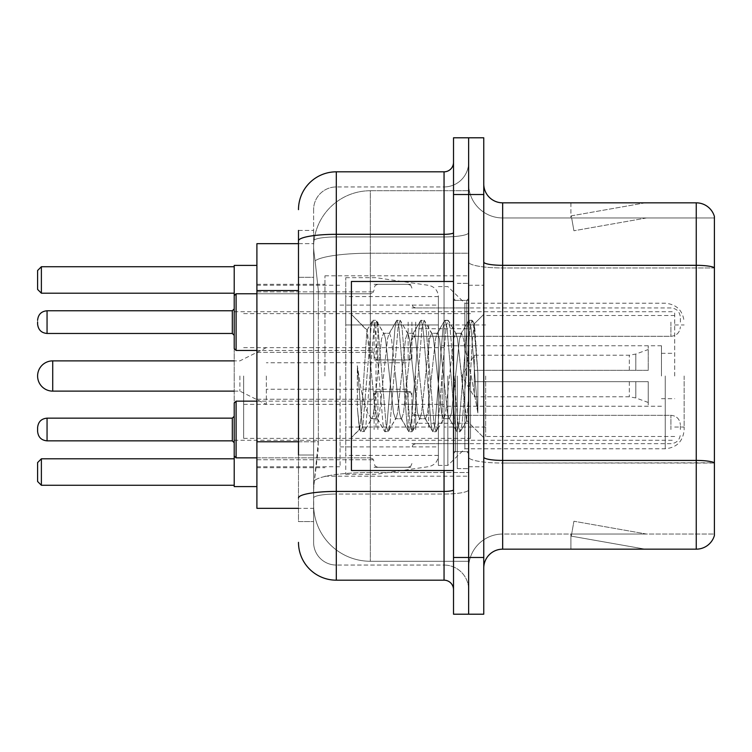 <?xml version="1.0" encoding="UTF-8"?>
<svg xmlns="http://www.w3.org/2000/svg" width="752" height="752" viewBox="0 0 752 752"><rect width="100%" height="100%" fill="white"/><g stroke="black" fill="none" stroke-linecap="round" stroke-linejoin="round"><path stroke-width="0.56" stroke-dasharray="3.76 2.82" d="M468.637 376L468.637 275.805L468.637 376M324.958 376L324.958 275.805L324.958 376M374.111 322.119L374.111 359.935L374.111 322.119M256.902 322.119L256.902 291.87L256.902 322.119M374.111 429.505L374.111 391.689L374.111 429.505M256.902 429.505L256.902 399.256L256.902 429.505M411.917 322.119L411.917 359.935L411.917 322.119M411.917 429.505L411.917 391.689L411.917 429.505M468.637 322.119L468.637 336.304L468.637 322.119M468.637 429.505L468.637 415.32L468.637 429.505M298.488 441.772L318.35 441.772L317.983 451.623L313.847 485.651L318.35 441.772L318.35 290.535L318.35 441.772L256.902 441.772L256.902 508.333L313.744 508.333L313.612 504.554A56.72 56.72 0 0 0 370.332 561.265L468.637 561.265L468.637 472.519L468.637 561.265L370.332 561.265L370.332 472.519L370.332 561.265A56.72 56.72 0 0 1 313.612 504.554L313.612 493.021L313.744 508.333L298.488 508.333M313.847 485.651L313.612 493.021L313.847 485.651M256.902 376L256.902 486.591L256.902 376M370.332 190.735L468.637 190.735L468.637 253.217L468.637 190.735L370.332 190.735A56.72 56.72 0 0 0 313.697 244.438C313.358 246.609 313.828 252.07 315.097 260.831L318.35 290.535L315.097 260.831C313.828 252.061 313.358 246.6 313.697 244.438L313.744 243.667L313.697 244.438A56.72 56.72 0 0 1 370.332 190.735L370.332 253.217L468.637 253.217L468.637 472.519L468.637 253.217L370.332 253.217L370.332 190.735A56.72 56.72 0 0 0 313.697 244.438M298.488 277.3L313.612 277.3L313.612 455.007L313.612 230.432L313.612 277.3L298.488 277.3L298.488 455.007L298.488 243.667L313.744 243.667L256.902 243.667L256.902 441.772M298.488 230.432L313.612 230.432L298.488 230.432L298.488 521.568L313.612 521.568L298.488 521.568L298.488 455.007L313.612 455.007L313.612 521.568L313.612 455.007L298.488 455.007M298.488 542.361A37.807 37.807 0 0 0 336.304 580.177L336.304 565.053A22.682 22.682 0 0 1 313.612 542.361L313.612 240.884L313.612 542.361A22.682 22.682 0 0 0 336.304 565.053L444.056 565.053L444.056 504.554L444.056 580.177A9.456 9.456 0 0 1 453.512 589.624L453.512 162.376L453.512 589.624M468.637 504.554L468.637 232.669L468.637 504.554M453.512 376L453.512 470.526L453.512 376M453.512 194.514L453.512 137.795L468.637 137.795L468.637 194.514L468.637 137.795L483.762 137.795L483.762 194.514L468.637 194.514L468.637 557.486L468.637 194.514L453.512 194.514L453.512 557.486L468.637 557.486L468.637 614.205L468.637 557.486L483.762 557.486L483.762 194.514M483.762 557.486L483.762 614.205L453.512 614.205L453.512 557.486M468.637 162.376L468.637 232.669L468.637 162.376A24.581 24.581 0 0 1 444.056 186.947A24.581 24.581 0 0 0 468.637 162.376A24.581 24.581 0 0 1 444.056 186.947L444.056 565.053L336.304 565.053L336.304 494.045L444.056 494.045A24.581 4.268 0 0 0 468.637 489.778A24.581 4.268 0 0 1 444.056 494.045L444.056 186.947L336.304 186.947L444.056 186.947M298.488 497.993A37.807 6.561 180 0 1 336.304 491.423L336.304 171.823A37.807 37.807 0 0 0 298.488 209.639A37.807 37.807 0 0 1 336.304 171.823L444.056 171.823A9.456 9.456 0 0 0 453.512 162.376A9.456 9.456 0 0 1 444.056 171.823L444.056 504.554L444.056 494.045L336.304 494.045L336.304 186.947L336.304 236.936L444.056 236.936A24.581 4.268 0 0 0 468.637 232.669A24.581 4.268 0 0 1 444.056 236.936L336.304 236.936L336.304 504.554L336.304 491.423L444.056 491.423A9.456 1.645 0 0 0 453.512 489.778M336.304 580.177L444.056 580.177M313.612 209.639L313.612 240.884L313.612 209.639A22.682 22.682 0 0 1 336.304 186.947A22.682 22.682 0 0 0 313.612 209.639A22.682 22.682 0 0 1 336.304 186.947M468.637 589.624A24.581 24.581 0 0 0 444.056 565.053A24.581 24.581 0 0 1 468.637 589.624A24.581 24.581 0 0 0 444.056 565.053M483.762 376L483.762 285.252L483.762 376M457.291 376L457.291 468.637L457.291 376M468.637 473.553L468.637 262.034L468.637 473.553M483.762 457.131L483.762 262.034L483.762 457.131A18.903 3.281 0 0 0 502.665 460.421L696.249 460.421A18.903 3.281 180 0 1 714.4 462.781L502.665 463.044L502.665 534.042A34.028 34.028 0 0 0 468.637 568.08A34.028 34.028 0 0 1 502.665 534.042L714.4 534.042L714.4 216.444A18.903 18.903 0 0 0 696.249 202.833L696.249 549.167A18.903 18.903 0 0 0 714.4 535.556L714.4 473.553L714.4 534.042L502.665 534.042L502.665 202.833A18.903 18.903 0 0 1 483.762 183.92L483.762 262.034L483.762 183.92M468.637 183.92L468.637 262.034L468.637 183.92A34.028 34.028 0 0 0 502.665 217.958A34.028 34.028 0 0 1 468.637 183.92A34.028 34.028 0 0 0 502.665 217.958L502.665 463.044A34.028 5.913 0 0 1 468.637 457.131A34.028 5.913 0 0 0 502.665 463.044L502.665 217.958L714.4 217.958L502.665 217.958M643.9 548.941A15.125 15.125 0 0 0 646.532 549.167L570.909 549.167L646.532 549.167A15.125 15.125 0 0 1 643.9 548.941A15.125 15.125 0 0 0 646.532 549.167A15.125 15.125 0 0 1 643.9 548.941A15.125 15.125 0 0 0 646.532 549.167A15.125 15.125 0 0 1 643.9 548.941L571.294 536.138L643.9 548.941M570.909 534.042L570.909 549.167L570.909 534.042L571.661 534.042L571.294 536.138L571.661 534.042L570.909 534.042L570.909 549.167L570.909 534.042L571.661 534.042L571.294 536.138L571.661 534.042L570.909 534.042L570.909 549.167L570.909 534.042L571.661 534.042L571.294 536.138L571.661 534.042L570.909 534.042M696.249 549.167L502.665 549.167L502.665 463.044L714.4 463.044L714.4 267.947L502.665 267.947A34.028 5.913 0 0 1 468.637 262.034A34.028 5.913 0 0 0 502.665 267.947L714.4 267.947M714.4 216.444A18.903 18.903 0 0 0 696.249 202.833L502.665 202.833M646.532 202.833L570.909 202.833L646.532 202.833A15.125 15.125 0 0 0 643.9 203.059A15.125 15.125 0 0 1 646.532 202.833A15.125 15.125 0 0 0 643.9 203.059A15.125 15.125 0 0 1 646.532 202.833A15.125 15.125 0 0 0 643.9 203.059A15.125 15.125 0 0 1 646.532 202.833M483.762 568.08A18.903 18.903 0 0 1 502.665 549.167M714.4 267.684L714.4 217.958L714.4 267.684A18.903 3.281 180 0 0 696.249 265.315L502.665 265.315A18.903 3.281 0 0 1 483.762 262.034M646.532 534.042L571.661 534.042L646.532 534.042L571.661 534.042L646.532 534.042L571.661 534.042L646.532 534.042L573.917 521.239L571.661 534.042L573.917 521.239L571.661 534.042L573.917 521.239L571.661 534.042L573.917 521.239L646.532 534.042M571.661 217.958L570.909 217.958L571.661 217.958L570.909 217.958L571.661 217.958L570.909 217.958L571.661 217.958L571.294 215.862L643.9 203.059L571.294 215.862L571.661 217.958L571.294 215.862L643.9 203.059L571.294 215.862L571.661 217.958L571.294 215.862L643.9 203.059L571.294 215.862L571.661 217.958L646.532 217.958L571.661 217.958L646.532 217.958L571.661 217.958L646.532 217.958L571.661 217.958L573.917 230.761L571.661 217.958M570.909 202.833L570.909 217.958L570.909 202.833M646.532 217.958L573.917 230.761L646.532 217.958M453.512 470.526L351.419 470.526L351.419 281.474L351.419 437.645L351.419 281.474L453.512 281.474M395.524 376L391.519 338.992L389.517 333.268L388.887 333.803L387.515 338.992L379.516 413.008L377.513 418.732L376.884 418.197L375.511 413.008L366.901 330.335L361.505 412.97L359.663 429.401L357.332 407.734L357.332 365.745L358.92 376C362.361 398.974 366.168 412.585 370.332 416.834L370.332 376L370.332 416.834L371.507 418.732L370.332 416.834C366.168 412.585 362.361 398.974 358.92 376L357.332 365.745L362.003 424.269L364.006 431.733L362.003 424.269L357.332 365.745L357.332 407.734L359.005 424.269L360.518 431.31L359.005 424.269L357.332 407.734L359.343 429.289L361.007 431.733L359.343 429.289L351.419 437.645L359.663 429.401L361.505 412.97L366.901 330.335L372.522 320.69L371.009 327.731L363.009 424.269L361.007 431.733L364.494 431.31L361.007 431.733L363.009 424.269L371.009 327.731L373.011 320.267L366.901 330.335L351.419 314.355L367.277 330.213L370.332 362.661L370.332 376L370.332 362.661L375.511 413.008L376.884 418.197L384.526 431.31L383.012 424.269L375.013 327.731L373.011 320.267L376.009 320.267L374.007 327.731L366.008 424.269L364.494 431.31L372.146 418.197L371.507 418.732L377.513 418.732L384.526 431.31L383.012 424.269L375.013 327.731L373.011 320.267L376.009 320.267L374.007 327.731L366.008 424.269L364.494 431.31L371.507 418.732L377.513 418.732L379.516 413.008L387.515 338.992L388.887 333.803L396.53 320.69L395.016 327.731L387.017 424.269L385.015 431.733L384.526 431.31L388.013 431.733L386.02 424.269L378.012 327.731L376.009 320.267L384.15 333.803L383.511 333.268L381.518 338.992L373.509 413.008L372.146 418.197L373.509 413.008L381.518 338.992L383.511 333.268L389.517 333.268L396.53 320.69L395.016 327.731L387.017 424.269L385.015 431.733L388.013 431.733L386.02 424.269L378.012 327.731L376.498 320.69L383.511 333.268L389.517 333.268L391.519 338.992L399.519 413.008L400.891 418.197L399.519 413.008L395.524 376M389.517 376L385.513 338.992L384.15 333.803L385.513 338.992L393.522 413.008L395.524 418.732L393.522 413.008L389.517 376M419.531 376L415.527 338.992L413.525 333.268L412.895 333.803L411.523 338.992L403.523 413.008L401.521 418.732L400.891 418.197L408.533 431.31L407.02 424.269L399.021 327.731L397.018 320.267L396.53 320.69L400.017 320.267L398.024 327.731L390.015 424.269L388.013 431.733L396.154 418.197L395.524 418.732L401.521 418.732L408.533 431.31L407.02 424.269L399.021 327.731L397.018 320.267L400.017 320.267L398.024 327.731L390.015 424.269L388.502 431.31L395.524 418.732L401.521 418.732L403.523 413.008L411.523 338.992L412.895 333.803L420.537 320.69L419.033 327.731L411.024 424.269L409.022 431.733L408.533 431.31L412.03 431.733L410.028 424.269L402.019 327.731L400.017 320.267L408.157 333.803L407.528 333.268L405.525 338.992L397.517 413.008L396.154 418.197L397.517 413.008L405.525 338.992L407.528 333.268L413.525 333.268L420.537 320.69L419.033 327.731L411.024 424.269L409.022 431.733L412.03 431.733L410.028 424.269L402.019 327.731L400.515 320.69L407.528 333.268L413.525 333.268L415.527 338.992L423.526 413.008L424.899 418.197L423.526 413.008L419.531 376M413.525 376L409.52 338.992L408.157 333.803L409.52 338.992L417.529 413.008L419.531 418.732L417.529 413.008L413.525 376M443.539 376L439.535 338.992L437.532 333.268L436.903 333.803L435.54 338.992L427.531 413.008L425.529 418.732L424.899 418.197L432.541 431.31L431.037 424.269L423.028 327.731L421.026 320.267L420.537 320.69L424.034 320.267L422.032 327.731L414.023 424.269L412.03 431.733L420.161 418.197L419.531 418.732L425.529 418.732L432.541 431.31L431.037 424.269L423.028 327.731L421.026 320.267L424.034 320.267L422.032 327.731L414.023 424.269L412.519 431.31L419.531 418.732L425.529 418.732L427.531 413.008L435.54 338.992L436.903 333.803L444.545 320.69L443.041 327.731L435.032 424.269L433.03 431.733L432.541 431.31L436.038 431.733L434.036 424.269L426.027 327.731L424.034 320.267L432.165 333.803L431.535 333.268L429.533 338.992L421.534 413.008L420.161 418.197L421.534 413.008L429.533 338.992L431.535 333.268L437.532 333.268L444.545 320.69L443.041 327.731L435.032 424.269L433.03 431.733L436.038 431.733L434.036 424.269L426.027 327.731L424.523 320.69L431.535 333.268L437.532 333.268L439.535 338.992L447.543 413.008L448.906 418.197L447.543 413.008L443.539 376M437.532 376L433.537 338.992L432.165 333.803L433.537 338.992L441.537 413.008L443.539 418.732L441.537 413.008L437.532 376M464.858 348.543L464.858 408.289L457.545 338.992L455.543 333.268L453.541 338.992L445.541 413.008L443.539 418.732L449.536 418.732L456.558 431.31L455.045 424.269L447.036 327.731L445.043 320.267L444.545 320.69L448.042 320.267L446.039 327.731L438.04 424.269L436.038 431.733L444.169 418.197L443.539 418.732L449.536 418.732L456.558 431.31L455.045 424.269L447.036 327.731L445.043 320.267L448.042 320.267L446.039 327.731L438.04 424.269L436.527 431.31L444.169 418.197L445.541 413.008L453.541 338.992L455.543 333.268L461.549 333.268L459.547 338.992L451.538 413.008L449.536 418.732L451.538 413.008L459.547 338.992L460.91 333.803L468.562 320.69L467.048 327.731L459.04 424.269L457.047 431.733L456.558 431.31L460.045 431.733L458.043 424.269L450.044 327.731L448.042 320.267L456.173 333.803L455.543 333.268L461.549 333.268L468.562 320.69L467.048 327.731L459.04 424.269L457.047 431.733L460.045 431.733L458.043 424.269L450.044 327.731L448.53 320.69L456.173 333.803L457.545 338.992L466.56 420.434L470.367 376L472.331 339.96L474.503 324.065L477.849 372.795L477.849 412.933L471.231 376L464.858 348.543L463.542 338.992L461.549 333.268L463.542 338.992L464.858 348.543L464.858 448.784L464.858 303.216L464.858 408.289L466.56 420.434L470.367 376L472.331 339.96L474.174 323.943L477.849 372.795L474.051 327.731L472.049 320.267L470.047 327.731L462.048 424.269L460.045 431.733L462.048 424.269L470.047 327.731L472.049 320.267L474.051 327.731L477.849 372.795L477.849 412.933L471.053 327.731L469.051 320.267L468.562 320.69L472.049 320.267L469.051 320.267L471.053 327.731L477.849 412.933L471.231 376L464.858 348.543M684.151 376L684.151 429.881L684.151 376M674.704 376L674.704 311.723L674.704 376M234.21 486.591L234.21 376L234.21 455.966L234.21 416.27L232.321 418.159L232.321 440.841L232.321 418.159L232.321 440.841L234.21 442.731L234.21 429.505M340.083 376L340.083 466.748L340.083 376M438.388 376L438.388 465.422L438.388 376M447.835 376L447.835 465.422L447.835 376M37.6 324.009L37.6 322.119L37.6 324.009C38.211 329.808 41.36 332.957 47.056 333.465L47.056 310.773L47.056 333.465L47.056 310.773L232.321 310.773L232.321 322.119L232.321 310.773L234.21 308.884L234.21 335.354L234.21 295.658L234.21 376L234.21 265.409M234.21 458.805L234.21 485.275L234.21 458.805L41.379 458.805L37.6 462.583L37.6 481.487L41.379 485.275L234.21 485.275M234.21 376L234.21 440.277L234.21 376M234.21 266.725L234.21 293.195L234.21 266.725L41.379 266.725L37.6 270.513L37.6 289.417L41.379 293.195L234.21 293.195M41.379 485.275L41.379 458.805M41.379 293.195L41.379 266.725M485.651 376L485.651 436.498L485.651 376M661.469 376L661.469 345.751L661.469 376M444.056 376L444.056 427.042L444.056 376M243.667 376L243.667 438.388L243.667 376M470.526 376L470.526 438.388L470.526 376M438.388 427.042L438.388 296.598L438.388 324.958L345.751 324.958L345.751 277.695L345.751 474.305L345.751 427.042L438.388 427.042L438.388 296.579L438.388 324.958L345.751 324.958L345.751 296.598L345.751 455.402L345.751 427.042L438.388 427.042M376 427.042L376 324.958M415.696 376L415.696 423.263L415.696 376M406.249 376L406.249 404.36L406.249 376M266.349 376L266.349 404.36L266.349 376M239.888 376L239.888 391.125L239.888 376M474.305 376L474.305 355.207L474.305 381.668L474.305 370.332L474.305 381.668L648.233 381.668L648.233 406.249L648.233 381.668L474.305 381.668L648.233 381.668L648.233 402.47L648.233 381.668L474.305 381.668L474.305 396.793L474.305 376M442.167 376L442.167 423.263L442.167 376M474.305 370.332L648.233 370.332L648.233 345.751L648.233 370.332L474.305 370.332L648.233 370.332L648.233 349.53L648.233 370.332L474.305 370.332M37.6 429.505L37.6 427.615L37.6 429.505M680.372 429.505L680.372 424.777L680.372 429.505M680.372 322.119L680.372 317.391L680.372 322.119M37.6 322.119L37.6 320.23L37.6 322.119M370.332 472.519A56.72 9.851 180 0 0 314.298 480.848A56.72 9.851 180 0 1 370.332 472.519L468.637 472.519L370.332 472.519L370.332 253.217L370.332 472.519M315.097 260.831A56.72 9.851 180 0 1 370.332 253.217A56.72 9.851 180 0 0 315.097 260.831M313.612 504.554A56.72 56.72 0 0 0 370.332 561.265M298.488 290.535L256.902 290.535M298.488 240.884A37.807 6.561 180 0 1 336.304 234.314L444.056 234.314A9.456 1.645 -0 0 0 453.512 232.669M444.056 470.526L444.056 281.474M336.304 236.936A22.682 3.939 180 0 0 313.612 240.884A22.682 3.939 180 0 1 336.304 236.936M336.304 494.045A22.682 3.939 180 0 0 313.612 497.993A22.682 3.939 180 0 1 336.304 494.045M336.304 565.053A22.682 22.682 0 0 1 313.612 542.361M468.637 568.08A34.028 34.028 0 0 1 502.665 534.042M466.748 376L466.748 300.377L466.748 376M455.402 376L455.402 451.623L455.402 376M665.247 376L665.247 448.784L665.247 376M428.678 324.958L428.678 427.042M52.725 360.875L52.725 391.125M635.797 381.668L635.797 397.94L635.797 381.668M629.33 381.668L629.33 396.793L629.33 381.668M635.797 370.332L635.797 354.06L635.797 370.332M629.33 370.332L629.33 355.207L629.33 370.332M256.902 457.855L370.332 457.855L370.332 401.145L370.332 457.855L370.332 429.505L370.332 457.855L236.1 457.855L236.1 401.145L236.1 457.855L236.1 401.145L234.21 403.034M232.321 440.841L47.056 440.841L47.056 418.159C41.36 418.667 38.211 421.816 37.6 427.615M415.696 429.505L415.696 415.32L415.696 429.505M408.139 429.505L408.139 391.689L408.139 429.505M377.889 429.505L377.889 391.689L377.889 429.505M670.916 429.505L670.916 415.32L670.916 429.505M370.332 429.505L370.332 401.145L370.332 429.505M234.21 348.59L236.1 350.479L236.1 293.759L236.1 322.119L236.1 293.759L370.332 293.759L370.332 350.479L370.332 293.759L372.983 292.678L374.111 289.981L372.983 292.678L370.332 293.759L256.902 293.759M415.696 322.119L415.696 336.304L415.696 322.119M408.139 322.119L408.139 359.935L408.139 322.119M377.889 322.119L377.889 359.935L377.889 322.119M232.321 310.773L232.321 333.465L232.321 322.119L232.321 333.465L234.21 335.354M670.916 322.119L670.916 336.304L670.916 322.119M370.332 322.119L370.332 350.479L370.332 322.119M324.958 275.805L468.637 275.805M256.902 291.87L374.111 291.87L256.902 291.87M256.902 399.256L374.111 399.256L256.902 399.256M374.111 284.312L411.917 284.312L374.111 284.312M374.111 391.689L411.917 391.689L374.111 391.689M411.917 307.944L468.637 307.944L411.917 307.944M411.917 415.32L468.637 415.32L411.917 415.32M256.902 284.312L324.958 284.312M256.902 467.688L324.958 467.688M411.917 443.68L468.637 443.68L411.917 443.68M411.917 336.304L468.637 336.304L411.917 336.304M374.111 467.312L411.917 467.312L374.111 467.312M374.111 359.935L411.917 359.935L374.111 359.935M256.902 459.745L374.111 459.745L256.902 459.745M256.902 352.368L374.111 352.368L256.902 352.368M324.958 476.195L468.637 476.195M453.512 300.377L468.637 300.377L453.512 300.377M453.512 451.623L468.637 451.623L453.512 451.623M468.637 285.252L483.762 285.252L468.637 285.252M457.291 468.637L468.637 468.637L457.291 468.637M457.291 283.363L468.637 283.363L457.291 283.363M468.637 466.748L483.762 466.748L468.637 466.748M466.748 300.377L468.637 298.488L466.748 300.377L455.402 300.377L453.512 298.488L455.402 300.377L466.748 300.377M455.402 451.623L466.748 451.623L468.637 453.512L466.748 451.623L455.402 451.623L453.512 453.512L455.402 451.623M474.174 323.943L483.762 314.355L474.174 323.943M466.56 420.443L483.762 437.645L466.56 420.443M466.954 420.302L460.534 431.31L466.954 420.302M474.503 324.065L472.538 320.69L474.503 324.065M438.388 465.422L447.835 465.422L464.858 448.784L665.247 448.784C676.725 447.666 683.032 441.368 684.151 429.881M674.704 324.958L684.151 324.958M256.902 466.748L340.083 466.748M340.083 446.895L438.388 446.895M234.21 311.723L674.704 311.723M234.21 440.277L674.704 440.277M438.388 286.578L447.835 286.578L464.858 303.216L665.247 303.216C676.725 304.334 683.032 310.632 684.151 322.119M340.083 305.105L438.388 305.105M256.902 285.252L340.083 285.252M674.704 427.042L684.151 427.042M674.704 436.498L485.651 436.498M661.469 353.318L674.704 353.318M485.651 427.042L444.056 427.042M661.469 345.751L444.056 345.751M674.704 315.502L485.651 315.502M661.469 398.682L674.704 398.682M485.651 324.958L444.056 324.958M661.469 406.249L444.056 406.249M243.667 438.388L470.526 438.388M243.667 347.64L444.056 347.64M444.056 328.737L470.526 328.737M243.667 313.612L470.526 313.612M243.667 404.36L444.056 404.36M444.056 423.263L470.526 423.263M345.751 474.305L376 474.305L428.678 466.644C434.656 465.262 437.899 461.521 438.388 455.421M345.751 277.695L376 277.695L428.678 285.356C434.656 286.738 437.899 290.479 438.388 296.579M438.388 296.598L345.751 296.598M438.388 455.402L345.751 455.402M415.696 404.36L406.249 404.36M406.249 389.235L266.349 389.235M234.21 391.125L239.888 391.125L266.349 404.36M648.233 402.47L635.797 397.94L629.33 396.793L474.305 396.793L461.813 376L474.305 355.207L629.33 355.207L635.797 354.06L648.233 349.53M648.233 406.249L442.167 406.249M442.167 423.263L415.696 423.263M442.167 328.737L415.696 328.737M648.233 345.751L442.167 345.751M266.349 347.64L239.888 360.875L234.21 360.875M406.249 362.765L266.349 362.765M415.696 347.64L406.249 347.64M415.696 443.68L413.045 444.77L411.917 447.459L413.045 444.77L415.696 443.68L670.916 443.68C676.603 443.172 679.761 440.023 680.372 434.224C679.761 440.023 676.603 443.172 670.916 443.68L415.696 443.68M408.139 391.689L410.789 392.779L411.917 395.477L410.789 392.779L408.139 391.689L377.889 391.689L375.239 392.779L374.111 395.477L375.239 392.779L377.889 391.689L408.139 391.689M370.332 457.855L372.983 458.946L374.111 461.643L372.983 458.946L370.332 457.855M47.056 418.159L232.321 418.159M236.1 401.145L370.332 401.145L372.983 400.055L374.111 397.366L372.983 400.055L370.332 401.145L256.902 401.145M670.916 415.32C676.603 415.828 679.761 418.977 680.372 424.777C679.761 418.977 676.603 415.828 670.916 415.32L415.696 415.32L413.045 414.239L411.917 411.541L413.045 414.239L415.696 415.32L670.916 415.32M377.889 467.312L408.139 467.312L410.789 466.221L411.917 463.533L410.789 466.221L408.139 467.312L377.889 467.312L375.239 466.221L374.111 463.533L375.239 466.221L377.889 467.312M47.056 440.841C41.36 440.334 38.211 437.185 37.6 431.394M236.1 457.855L234.21 455.966M415.696 307.944L413.045 306.854L411.917 304.165L413.045 306.854L415.696 307.944L670.916 307.944C676.603 308.452 679.761 311.601 680.372 317.391C679.761 311.601 676.603 308.452 670.916 307.944L415.696 307.944M408.139 359.935L410.789 358.845L411.917 356.147L410.789 358.845L408.139 359.935L377.889 359.935L375.239 358.845L374.111 356.147L375.239 358.845L377.889 359.935L408.139 359.935M47.056 333.465L232.321 333.465M236.1 350.479L370.332 350.479L372.983 351.569L374.111 354.258L372.983 351.569L370.332 350.479L256.902 350.479M670.916 336.304C676.603 335.796 679.761 332.638 680.372 326.847C679.761 332.638 676.603 335.796 670.916 336.304L415.696 336.304L413.045 337.385L411.917 340.083L413.045 337.385L415.696 336.304L670.916 336.304M377.889 284.312L408.139 284.312L410.789 285.393L411.917 288.091L410.789 285.393L408.139 284.312L377.889 284.312L375.239 285.393L374.111 288.091L375.239 285.393L377.889 284.312M47.056 310.773C41.36 311.281 38.211 314.439 37.6 320.23M236.1 293.759L234.21 295.658"/><path stroke-width="1.13" d="M298.488 277.3L298.488 230.432L298.488 243.667L256.902 243.667L256.902 508.333L298.488 508.333M298.488 455.007L298.488 230.432M453.512 557.486L453.512 614.205L468.637 614.205L468.637 557.486L468.637 614.205L483.762 614.205L483.762 557.486L468.637 557.486L468.637 194.514L468.637 557.486L453.512 557.486L453.512 194.514L468.637 194.514L468.637 137.795L468.637 194.514L483.762 194.514L483.762 557.486M483.762 194.514L483.762 137.795L453.512 137.795L453.512 194.514M298.488 209.639A37.807 37.807 0 0 1 336.304 171.823L336.304 580.177L444.056 580.177L444.056 470.526M336.304 171.823L444.056 171.823A9.456 9.456 0 0 0 453.512 162.376M453.512 589.624A9.456 9.456 0 0 0 444.056 580.177M336.304 580.177A37.807 37.807 0 0 1 298.488 542.361M483.762 568.08A18.903 18.903 0 0 1 502.665 549.167L696.249 549.167L696.249 202.833L502.665 202.833A18.903 18.903 0 0 1 483.762 183.92A18.903 18.903 0 0 0 502.665 202.833L502.665 549.167M714.4 216.444A18.903 18.903 0 0 0 696.249 202.833A18.903 18.903 0 0 1 714.4 216.444L714.4 535.556A18.903 18.903 0 0 1 696.249 549.167M714.4 267.947L714.4 462.781A18.903 3.281 180 0 0 696.249 460.421L502.665 460.421A18.903 3.281 -0 0 1 483.762 457.131M37.6 427.615L37.6 429.505L37.6 427.615C38.211 421.816 41.36 418.667 47.056 418.159L47.056 440.841L232.321 440.841L232.321 418.159L234.21 416.27L234.21 429.505L234.21 403.034L234.21 486.591L256.902 486.591M256.902 265.409L234.21 265.409L234.21 348.59L234.21 295.658L234.21 322.119L234.21 308.884L232.321 310.773L232.321 333.465L234.21 335.354M41.379 485.275L37.6 481.487L37.6 462.583L41.379 458.805L41.379 485.275L234.21 485.275M41.379 458.805L234.21 458.805M41.379 293.195L37.6 289.417L37.6 270.513L41.379 266.725L41.379 293.195L234.21 293.195M41.379 266.725L234.21 266.725M52.725 360.875A15.125 15.125 0 0 0 37.6 376A15.125 15.125 0 0 0 52.725 391.125L52.725 360.875L234.21 360.875M453.512 281.474L351.419 281.474L351.419 470.526L453.512 470.526M234.21 429.505L234.21 455.966L234.21 429.505L234.21 442.731L232.321 440.841M37.6 429.505L37.6 431.394L37.6 429.505M37.6 322.119L37.6 324.009L37.6 322.119M298.488 290.535L256.902 290.535M298.488 441.772L256.902 441.772M453.512 489.778A9.456 1.645 0 0 1 444.056 491.423L336.304 491.423A37.807 6.561 180 0 0 298.488 497.993M298.488 240.884A37.807 6.561 180 0 1 336.304 234.314L444.056 234.314L444.056 171.823M444.056 281.474L444.056 234.314A9.456 1.645 0 0 0 453.512 232.669M714.4 267.684A18.903 3.281 180 0 0 696.249 265.315L502.665 265.315A18.903 3.281 -0 0 1 483.762 262.034M234.21 403.034L236.1 401.145L236.1 457.855L256.902 457.855M256.902 293.759L236.1 293.759L236.1 350.479L234.21 348.59M232.321 310.773L47.056 310.773L47.056 333.465C41.36 332.957 38.211 329.808 37.6 324.009M234.21 391.125L52.725 391.125M47.056 418.159L232.321 418.159M236.1 401.145L256.902 401.145M47.056 440.841C41.36 440.334 38.211 437.185 37.6 431.394M236.1 457.855L234.21 455.966M47.056 333.465L232.321 333.465M236.1 350.479L256.902 350.479M47.056 310.773C41.36 311.281 38.211 314.439 37.6 320.23M236.1 293.759L234.21 295.658"/></g></svg>
